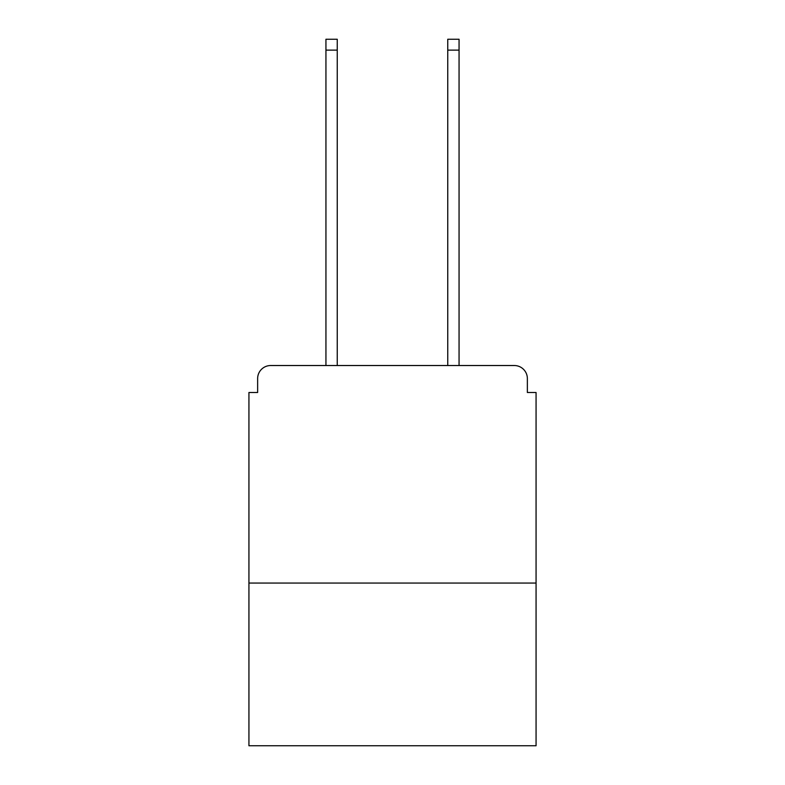 <?xml version="1.0" encoding="UTF-8"?>
<svg xmlns="http://www.w3.org/2000/svg" width="785" height="785" viewBox="0 0 785 785"><rect width="100%" height="100%" fill="white"/><g stroke="black" fill="none" stroke-linecap="round" stroke-linejoin="round"><path stroke-width="1.18" d="M536.067 583.049L536.067 392.5L527.363 392.5L527.363 378.576A13.051 13.051 0 0 0 514.312 365.525L270.688 365.525A13.051 13.051 0 0 0 257.637 378.576L257.637 392.5L248.933 392.5L248.933 745.75L536.067 745.75L536.067 583.049L248.933 583.049M257.637 378.576L257.637 392.5M514.312 365.525L460.363 365.525M324.637 365.525L270.688 365.525M527.363 392.5L527.363 378.576M337.246 50.122L325.942 50.122L325.942 39.25L337.246 39.25L337.246 365.525M325.942 50.122L325.942 365.525M459.058 39.25L459.058 50.122L447.754 50.122L447.754 39.25L459.058 39.25M447.754 365.525L447.754 50.122M459.058 365.525L459.058 50.122"/></g></svg>
